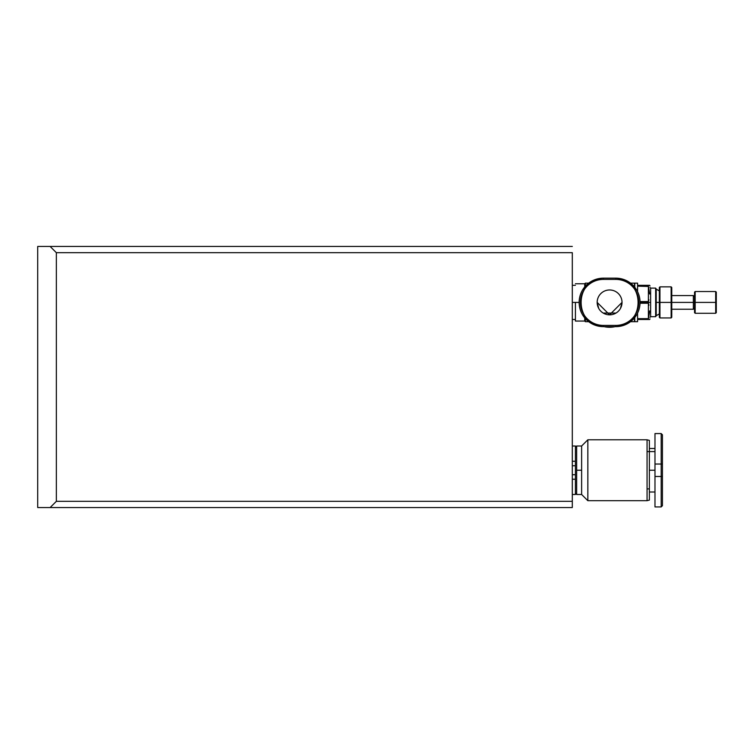 <?xml version="1.0" encoding="UTF-8"?>
<svg xmlns="http://www.w3.org/2000/svg" width="754" height="754" viewBox="0 0 754 754"><rect width="100%" height="100%" fill="white"/><g stroke="black" fill="none" stroke-linecap="round" stroke-linejoin="round"><path stroke-width="1.13" d="M50.132 246.454L37.7 246.454L37.7 507.546L50.132 507.546L37.7 507.546L37.7 246.454L50.132 246.454L56.352 252.675L56.352 501.325L50.132 507.546L56.352 501.325L572.305 501.325L56.352 501.325L56.352 252.675L50.132 246.454L572.305 246.454L50.132 246.454M572.305 252.675L572.305 501.325L572.305 252.675L56.352 252.675L572.305 252.675M572.305 507.546L572.305 501.325L572.305 507.546L50.132 507.546L572.305 507.546M647.064 488.894L649.383 488.894L647.064 488.894M647.064 451.599L654.981 451.599L647.064 451.599M575.415 446L572.305 446L575.415 446L575.415 494.492L575.415 446M572.305 494.492L575.415 494.492L572.305 494.492M649.383 470.242L654.981 470.242L649.383 470.242M647.064 439.789L649.383 440.402L647.064 439.789L647.064 500.703L649.383 500.081L649.383 440.402L649.383 500.081L647.064 500.703L587.847 500.703L581.626 494.492L587.847 500.703L587.847 439.789L581.626 446L581.626 494.492L581.626 470.242L576.65 470.242L576.65 494.492L575.415 493.248L576.65 494.492L576.65 446L575.415 447.245L576.65 446L576.65 470.242L581.626 470.242L581.626 446L587.847 439.789L647.064 439.789L587.847 439.789L587.847 500.703L647.064 500.703L647.064 439.789M572.305 479.214L575.415 479.214L572.305 479.214M575.415 461.269L572.305 461.269L575.415 461.269M575.415 465.755L572.305 465.755L575.415 465.755M575.415 474.728L572.305 474.728L575.415 474.728M654.981 464.03L654.981 433.569L661.192 433.569L662.436 434.813L662.436 464.03L661.192 464.03L661.192 476.462L662.436 476.462L662.436 464.03L661.192 464.03L661.192 433.569L661.192 476.462L662.436 476.462L662.436 505.68L661.192 506.924L661.192 476.462L661.192 506.924L654.981 506.924L654.981 476.462L661.192 476.462L654.981 476.462L654.981 464.03L661.192 464.03L654.981 464.03L654.981 476.462M662.436 464.03L662.436 476.462M620.457 308.471L622.031 302.401A12.432 12.432 0 0 0 609.6 289.97A12.432 12.432 0 0 0 597.168 302.401L598.751 308.471M603.2 313.061L615.999 313.061M597.168 302.401L609.6 314.833L622.031 302.401A12.432 12.432 0 0 1 609.6 314.833A12.432 12.432 0 0 1 597.168 302.401A12.432 12.432 0 0 1 609.6 289.97A12.432 12.432 0 0 1 622.031 302.401M659.335 302.401C659.335 321.572 659.335 321.572 659.335 302.401L659.948 302.401C659.948 322.458 659.948 322.458 659.948 302.401L671.145 302.401L659.948 302.401C659.948 282.354 659.948 282.354 659.948 302.401L659.948 286.859L659.335 287.481L659.335 317.321L659.948 317.943L659.948 302.401L656.225 302.401L659.335 302.401L659.335 290.903L656.225 289.112L656.225 315.7L659.335 313.909M659.948 317.943L671.145 317.943L671.145 286.859L671.767 287.481L671.767 317.321L671.145 317.943L671.145 286.859L659.948 286.859M671.145 317.943L671.767 317.321L671.767 287.481L671.145 286.859M671.767 302.401L693.35 302.401C693.35 293.579 693.35 293.579 693.35 302.401L694.547 302.401L693.35 302.401L693.35 309.244L693.35 302.401L671.767 302.401M671.767 295.568L693.35 295.568L693.35 302.401M695.169 302.401L694.547 302.401L694.547 312.665L695.169 313.287L695.169 291.525L694.547 292.147L694.547 302.401L695.169 302.401C695.169 288.367 695.169 288.367 695.169 302.401L715.678 302.401L715.678 291.525L716.3 292.147L716.3 312.665L715.678 313.287L715.678 291.525L716.3 292.147L716.3 312.665L715.678 313.287L715.678 302.401L695.169 302.401L695.169 313.287L715.678 313.287M655.641 302.401L656.225 302.401C656.225 285.257 656.225 285.257 656.225 302.401C656.225 319.555 656.225 319.555 656.225 302.401L655.641 302.401L655.641 316.699L655.641 288.103L655.641 302.401M655.641 316.699L650.627 316.699L650.627 288.103L655.641 288.103L650.627 288.103L650.627 316.699L655.641 316.699L656.225 315.7M648.94 305.247L648.393 303.249L640.042 303.249L648.393 303.249L648.393 302.401L640.061 302.401L650.005 302.401C650.005 281.157 650.005 281.157 650.005 302.401C650.005 323.654 650.005 323.654 650.005 302.401L648.393 302.401L648.393 301.562L640.042 301.562L648.393 301.562L648.393 285.314L637.573 285.314L649.646 285.314L650.005 285.936M634.774 287.293L634.774 283.136L634.774 287.293M637.573 319.498L637.573 321.675L637.573 319.498L648.393 319.498L637.573 319.498L637.573 321.675L634.774 321.675L634.774 317.509L634.463 321.364M648.478 286.454L637.573 286.152L637.573 291.713L637.573 286.152L648.393 286.152L648.393 285.314M630.523 283.136L634.463 283.136L634.463 286.916L634.774 283.136L637.573 283.136L637.573 285.314M648.393 302.401L648.393 319.498L649.646 319.498L648.638 319.507M649.646 310.902L648.393 318.659L637.573 318.659L648.393 318.659L648.393 319.498M637.573 313.099L637.573 318.659L637.573 313.099M648.393 318.64L648.638 317.82M648.883 305.04L648.638 304.088M604.077 326.652A24.863 24.863 0 0 0 615.123 326.652A24.863 24.863 0 0 1 604.077 326.652M572.305 319.498L575.415 319.498L575.415 302.401L572.305 302.401L575.415 302.401C575.415 278.349 575.415 278.349 575.415 302.401L579.138 302.401L575.415 302.401L575.415 321.053L584.736 321.053L584.736 317.896L584.736 321.053L585.358 321.675L585.358 318.612L585.358 321.675L588.676 321.675M584.736 286.916L584.736 283.758L584.736 286.916M575.415 283.758L584.736 283.758L585.358 283.136L585.358 286.19L585.358 283.136L588.676 283.136M634.463 317.896C634.463 322.891 634.463 322.891 634.463 317.896L634.463 321.675L630.523 321.675M694.547 302.401C694.547 295.153 694.547 295.153 694.547 302.401C694.547 315.577 694.547 315.577 694.547 302.401L694.547 296.756L693.35 295.568M648.487 318.339L649.637 311.459M648.393 286.152L649.646 293.994M648.487 301.242L648.883 299.772M650.005 302.401C650.005 281.242 650.005 281.242 650.005 302.401M615.82 279.404L615.82 278.16L603.389 278.16L603.389 279.404L615.82 279.404L615.82 278.16A24.241 24.241 0 0 1 640.061 302.401A24.241 24.241 0 0 1 615.82 326.652A24.241 24.241 0 0 0 640.061 302.401A24.241 24.241 0 0 0 615.82 278.16L603.389 278.16L603.389 279.404A22.997 22.997 0 0 0 580.382 302.401A22.997 22.997 0 0 0 603.389 325.408C573.709 326.831 573.709 277.981 603.389 279.404L615.82 279.404A22.997 22.997 0 0 1 638.817 302.401A22.997 22.997 0 0 1 615.82 325.408L615.82 326.652L603.389 326.652L603.389 325.408L615.82 325.408L615.82 326.652L603.389 326.652L603.389 325.408L615.82 325.408C645.49 326.831 645.49 277.981 615.82 279.404M603.389 278.16A24.241 24.241 0 0 0 579.138 302.401A24.241 24.241 0 0 0 603.389 326.652A24.241 24.241 0 0 1 579.138 302.401A24.241 24.241 0 0 1 603.389 278.16M627.648 323.57L636.602 314.889M636.602 289.922L627.648 281.242M591.56 281.242L582.597 289.922M582.597 314.889L591.56 323.57M649.383 448.489L654.981 448.489M654.981 492.004L649.383 492.004M581.626 494.492L576.65 494.492L581.626 494.492M576.65 446L581.626 446M661.192 506.924L662.436 505.68M694.547 308.047L693.35 309.244L671.767 309.244M695.169 291.525L715.678 291.525M656.225 289.112L655.641 288.103M650.627 288.103L650.005 287.481M650.627 316.699L650.005 317.321M649.646 319.498L650.005 318.876M572.305 285.314L575.415 285.314"/></g></svg>

